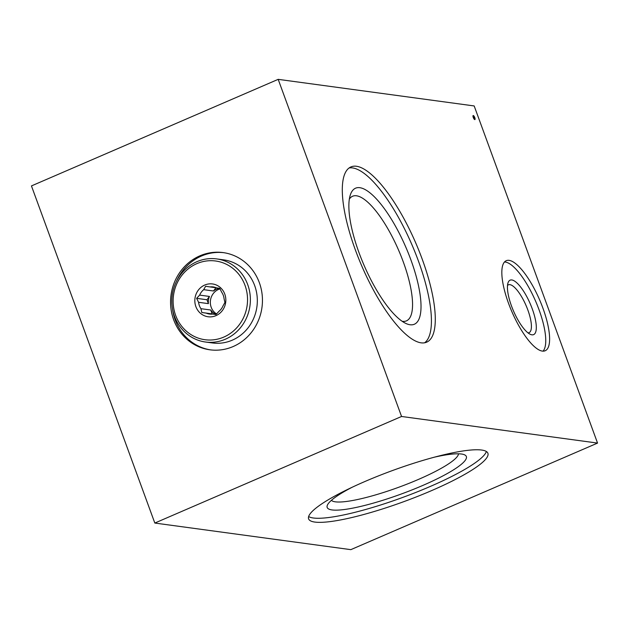 <?xml version="1.0" encoding="UTF-8"?>
<svg xmlns="http://www.w3.org/2000/svg" width="629" height="629" viewBox="0 0 629 629"><rect width="100%" height="100%" fill="white"/><g stroke="black" fill="none" stroke-linecap="round" stroke-linejoin="round"><path stroke-width="0.94" d="M473.283 115.524A2.209 0.676 66.6 0 0 473.15 115.539A2.209 0.676 66.6 0 0 473.33 117.647A2.209 0.676 66.6 0 0 474.777 119.604A2.209 0.676 66.6 0 0 474.903 119.589A2.209 0.676 66.6 0 0 474.73 117.481A2.209 0.676 66.6 0 0 473.283 115.524M359.859 187.694A74.096 22.778 66.6 0 0 350.377 194.762A74.096 22.778 66.6 0 0 364.034 265.249A74.096 22.778 66.6 0 0 405.988 323.51A74.096 22.778 66.6 0 0 410.014 324.745A74.096 22.778 66.6 0 0 410.847 259.738A74.096 22.778 66.6 0 0 359.859 187.694M402.143 321.293A67.877 20.859 66.6 0 0 402.474 321.34A67.877 20.859 66.6 0 0 406.413 320.876A67.877 20.859 66.6 0 0 401.035 256.034A67.877 20.859 66.6 0 0 356.533 195.792A67.877 20.859 66.6 0 0 352.586 196.256A67.877 20.859 66.6 0 0 349.362 199.086M356.486 166.268A95.459 29.335 66.6 0 0 350.943 166.921A95.459 29.335 66.6 0 0 358.506 258.118A95.459 29.335 66.6 0 0 421.1 342.836A95.459 29.335 66.6 0 0 426.643 342.184A95.459 29.335 66.6 0 0 419.079 250.987A95.459 29.335 66.6 0 0 356.486 166.268M424.614 342.789A95.459 29.335 66.6 0 0 413.937 249.493A95.459 29.335 66.6 0 0 352.633 167.935A95.459 29.335 66.6 0 0 349.111 167.982M331.412 500.322A67.877 11.77 159.9 0 0 335.359 501.832A67.877 11.77 159.9 0 0 406.334 484.393A67.877 11.77 159.9 0 0 458.517 453.808M352.012 487.333A74.096 12.847 159.9 0 0 327.489 504.922A74.096 12.847 159.9 0 0 332.033 509.938A74.096 12.847 159.9 0 0 418.073 487.451A74.096 12.847 159.9 0 0 464.477 454.791A74.096 12.847 159.9 0 0 461.489 454.02A74.096 12.847 159.9 0 0 434.395 457.181M481.641 450.042A95.459 16.551 159.9 0 0 378.469 475.894A95.459 16.551 159.9 0 0 308.611 518.87A95.459 16.551 159.9 0 0 314.87 522.078A95.459 16.551 159.9 0 0 418.041 496.226A95.459 16.551 159.9 0 0 487.9 453.257A95.459 16.551 159.9 0 0 481.641 450.042M308.642 516.543A95.459 16.551 159.9 0 0 313.376 517.997A95.459 16.551 159.9 0 0 410.737 494.418A95.459 16.551 159.9 0 0 486.374 451.504M173.651 319.705A49.054 45.893 -82.3 0 0 209.905 349.803A49.054 45.893 -82.3 0 0 259.352 282.688A49.054 45.893 -82.3 0 0 223.098 252.591A49.054 45.893 -82.3 0 0 173.651 319.705M172.566 309.303A49.054 45.893 -82.3 0 0 175.2 319.917A49.054 45.893 -82.3 0 0 210.676 349.905M509.12 260.359A49.054 15.072 66.6 0 0 506.274 260.689A49.054 15.072 66.6 0 0 510.158 307.557A49.054 15.072 66.6 0 0 542.324 351.092A49.054 15.072 66.6 0 0 545.17 350.754A49.054 15.072 66.6 0 0 541.286 303.893A49.054 15.072 66.6 0 0 509.12 260.359M543.055 351.147A49.054 15.072 66.6 0 0 536.128 302.392A49.054 15.072 66.6 0 0 505.268 262.026A49.054 15.072 66.6 0 0 504.537 261.963M511.833 279.96A29.657 9.113 66.6 0 0 508.035 282.791A29.657 9.113 66.6 0 0 513.5 311.001A29.657 9.113 66.6 0 0 530.294 334.321A29.657 9.113 66.6 0 0 531.906 334.817A29.657 9.113 66.6 0 0 532.236 308.792A29.657 9.113 66.6 0 0 511.833 279.96M527.998 332.875A26.056 8.012 66.6 0 0 529.06 332.67A26.056 8.012 66.6 0 0 526.992 307.77A26.056 8.012 66.6 0 0 509.907 284.646A26.056 8.012 66.6 0 0 508.397 284.819A26.056 8.012 66.6 0 0 507.517 285.448M278.183 79.348L401.561 416.477L154.82 523.053L31.45 185.917L278.183 79.348L474.18 105.947L597.55 443.083L401.561 416.477M597.55 443.083L350.817 549.652L154.82 523.053M223.869 252.701A49.054 45.893 -82.3 0 0 176.317 281.674M474.667 119.573A2.209 0.676 66.6 0 0 474.266 117.466A2.209 0.676 66.6 0 0 473 115.72M212.626 314.068L215.944 314.555L218.971 311.324A13.681 12.8 -82.3 0 0 223.02 305.883L224.923 302.494L224.066 298.689A13.681 12.8 -82.3 0 0 223.287 295.331A13.681 12.8 -82.3 0 0 221.73 292.312L219.749 288.357L216.431 287.862A13.681 12.8 -82.3 0 0 213.176 286.942A13.681 12.8 -82.3 0 0 210.047 286.926L205.597 286.281L203.694 289.67A13.681 12.8 -82.3 0 0 199.645 295.111L196.618 298.343L198.599 302.305A13.681 12.8 -82.3 0 0 199.385 305.655A13.681 12.8 -82.3 0 0 200.934 308.682L210.739 310.011A13.681 12.8 -82.3 0 0 216.038 314.461L206.241 313.132A13.681 12.8 -82.3 0 0 209.496 314.052A13.681 12.8 -82.3 0 0 212.626 314.068L215.983 314.524M195.871 306.606A16.551 15.481 97.7 0 1 204.732 285.055A16.551 15.481 97.7 0 1 224.789 294.113A16.551 15.481 97.7 0 1 215.936 315.664A16.551 15.481 97.7 0 1 195.871 306.606M199.645 295.111L209.449 296.44A13.681 12.8 -82.3 0 0 208.403 303.634L198.599 302.305M219.458 288.31A13.681 12.8 -82.3 0 0 213.498 290.999L203.694 289.67M210.047 286.926L216.195 287.76M220.04 288.9A13.681 12.8 -82.3 0 0 211.187 307.259A13.681 12.8 -82.3 0 0 216.549 313.942M175.633 315.349A39.721 37.166 -82.3 0 0 223.775 337.097A39.721 37.166 -82.3 0 0 245.027 285.377A39.721 37.166 -82.3 0 0 196.885 263.63A39.721 37.166 -82.3 0 0 175.633 315.349M247.724 284.646A41.923 39.226 97.7 0 1 205.463 342.011A41.923 39.226 97.7 0 1 174.477 316.285A41.923 39.226 97.7 0 1 216.746 258.92A41.923 39.226 97.7 0 1 247.724 284.646M216.746 258.92L223.688 259.863A41.923 39.226 97.7 0 1 254.674 285.59A41.923 39.226 97.7 0 1 212.405 342.954L205.463 342.011M200.934 308.682L201.791 312.487L206.241 313.132M215.928 287.728L213.498 290.999M209.449 296.44L206.98 299.75L196.618 298.343M206.98 299.75L208.403 303.634M210.739 310.011L212.154 313.895L201.791 312.487M212.154 313.895L216.038 314.461"/></g></svg>
